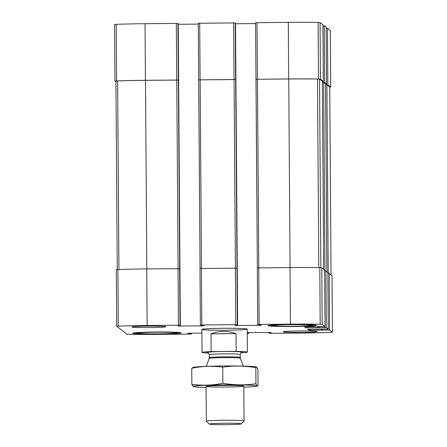 <?xml version="1.0" encoding="UTF-8"?>
<svg xmlns="http://www.w3.org/2000/svg" width="447" height="447" viewBox="0 0 447 447"><rect width="100%" height="100%" fill="white"/><g stroke="black" fill="none" stroke-linecap="round" stroke-linejoin="round"><path stroke-width="0.67" d="M326.137 27.233L326.533 83.824L326.137 27.233L324.226 25.764L324.623 82.354L326.533 83.818L325.589 83.891M324.623 82.354L322.376 82.309L323.684 82.36L324.997 270.927M324.226 25.764L322.924 25.714M322.371 81.415L323.31 81.343L320.449 79.141L318.482 79.018A55.886 2.436 179.6 0 0 288.701 78.935L255.98 79.309L257.355 267.915L256.036 79.348L257.461 79.275L258.774 267.854M322.918 24.758L323.31 81.343L322.918 24.758L320.058 22.557L318.085 22.434A55.886 2.436 179.6 0 0 288.304 22.35L255.583 22.719L255.986 79.303L255.583 22.719M235.681 325.003L235.681 325.494L235.088 325.036L237.648 324.952L235.535 23.155L235.228 22.914L235.625 79.505L198.675 79.845L200.049 268.451M235.228 22.914L198.278 23.261L198.675 79.845L198.278 23.261M178.375 325.545L178.375 326.036L177.783 325.578L180.337 325.494L178.23 23.691L177.923 23.456L178.319 80.041L145.431 80.287A55.886 2.436 179.6 0 0 116.589 80.924L114.974 81.069L115.941 81.818M177.923 23.456L145.04 23.702A55.886 2.436 179.6 0 0 116.192 24.334L114.577 24.484L114.98 81.058M329.746 87.154L330.713 87.036L327.847 84.829L325.595 84.785L326.902 84.841L328.221 273.402M330.702 87.031L330.316 30.452L327.45 28.245L326.142 28.189M324.634 270.921L325.941 270.977L327.852 272.447L328.243 329.031L326.338 327.562L305.765 327.74L304.496 326.763L325.025 326.556L322.164 324.354L320.192 324.231A55.886 2.436 179.6 0 0 290.41 324.148L259.12 324.444L257.695 324.522L260.724 324.801L261.322 325.254L259.897 325.332L235.681 325.494M324.628 269.971L325.019 326.55L324.628 269.971L321.767 267.764L319.795 267.647A55.886 2.436 179.6 0 0 290.014 267.563L290.41 324.148M257.299 267.932L257.695 324.516L257.299 267.932L290.014 267.563M255.589 23.557L235.541 23.747M235.535 23.155L237.648 324.952L235.742 324.662L201.815 324.98L200.385 325.058L203.419 325.338L204.016 325.796L202.592 325.874L178.375 326.036M199.993 268.474L200.385 325.058L199.993 268.474L236.994 268.166L235.675 79.544L198.731 79.89L200.044 268.451M198.284 24.099L178.236 24.283M178.23 23.697L180.337 325.494L178.437 325.204L147.147 325.5A55.886 2.436 179.6 0 0 118.299 326.131L116.689 326.288L126.942 334.177L128.915 334.295A55.886 2.436 179.6 0 0 158.696 334.378L189.986 334.088L191.417 334.01L191.104 333.769L188.383 333.73L187.785 333.272L201.921 333.076M116.287 269.692L116.684 326.282L116.287 269.692L117.907 269.547A55.886 2.436 179.6 0 1 146.75 268.91L179.688 268.708L178.37 80.086L145.487 80.326A55.886 2.436 179.6 0 0 117.617 80.929L115.935 81.075L117.259 269.575L115.935 81.075M247.241 333.546L248.722 333.468L247.241 333.211M247.236 332.646L269.139 332.439L270.731 332.49L271.323 332.948L268.77 333.037L270.67 333.328L301.96 333.032A55.886 2.436 179.6 0 0 330.808 332.395L332.417 332.238L329.556 330.042L308.989 330.216L307.715 329.238L328.243 329.031L327.852 272.447M327.858 273.402L329.16 273.452L332.026 275.659L332.417 332.238M283.247 331.847A16.992 0.743 179.6 0 0 300.691 332.423A16.992 0.743 179.6 0 0 317.202 331.568A16.992 0.743 179.6 0 0 317.18 331.529A16.992 0.743 179.6 0 0 299.73 330.948A16.992 0.743 179.6 0 0 283.219 331.803A16.992 0.743 179.6 0 0 283.247 331.847M131.926 327.003A16.992 0.743 179.6 0 0 149.846 327.578A16.992 0.743 179.6 0 0 165.887 326.723A16.992 0.743 179.6 0 0 148.89 326.103A16.992 0.743 179.6 0 0 131.904 326.964A16.992 0.743 179.6 0 0 131.926 327.003M316.286 325.265A24.166 1.056 -0.4 0 1 316.325 325.327A24.166 1.056 -0.4 0 1 292.165 326.545A24.166 1.056 -0.4 0 1 267.993 325.662A24.166 1.056 -0.4 0 1 291.478 324.444A24.166 1.056 -0.4 0 1 316.286 325.265M181.074 332.808A24.166 1.056 -0.4 0 1 181.113 332.87A24.166 1.056 -0.4 0 1 156.953 334.088A24.166 1.056 -0.4 0 1 132.781 333.205A24.166 1.056 -0.4 0 1 156.266 331.987A24.166 1.056 -0.4 0 1 181.074 332.808M201.932 329.478A22.657 0.989 179.6 0 0 225.193 330.249A22.657 0.989 179.6 0 0 247.208 329.104A22.657 0.989 179.6 0 0 247.174 329.053A22.657 0.989 179.6 0 0 223.913 328.282A22.657 0.989 179.6 0 0 201.899 329.422A22.657 0.989 179.6 0 0 201.932 329.478M325.589 83.829L326.902 271.715L325.589 83.829L323.684 82.36M329.741 87.042L326.902 84.841M322.371 81.354L323.684 269.239L322.371 81.354L319.527 79.169L317.487 79.046A55.886 2.436 179.6 0 0 288.751 78.979L257.461 79.275M175.8 332.859A18.88 0.821 -0.4 0 1 175.822 332.881A18.88 0.821 -0.4 0 1 156.953 333.859A18.88 0.821 -0.4 0 1 138.073 333.149A18.88 0.821 -0.4 0 1 156.651 332.216A18.88 0.821 -0.4 0 1 175.8 332.859M177.872 332.836A20.959 0.916 -0.4 0 1 177.884 332.931A20.959 0.916 -0.4 0 1 156.953 333.948A20.959 0.916 -0.4 0 1 136.011 333.222A20.959 0.916 -0.4 0 1 155.897 332.132A20.959 0.916 -0.4 0 1 177.872 332.836M311.011 325.315A18.88 0.821 -0.4 0 1 311.034 325.338A18.88 0.821 -0.4 0 1 292.165 326.316A18.88 0.821 -0.4 0 1 273.285 325.606A18.88 0.821 -0.4 0 1 291.863 324.673A18.88 0.821 -0.4 0 1 311.011 325.315M313.084 325.293A20.959 0.916 -0.4 0 1 313.096 325.388A20.959 0.916 -0.4 0 1 292.165 326.405A20.959 0.916 -0.4 0 1 271.223 325.679A20.959 0.916 -0.4 0 1 291.109 324.589A20.959 0.916 -0.4 0 1 313.084 325.293M208.587 353.085A22.657 0.989 -0.4 0 1 202.094 352.487A22.657 0.989 -0.4 0 1 202.055 352.437A22.657 0.989 -0.4 0 1 211.152 351.577L211.029 333.848C219.064 330.674 227.4 330.596 236.033 333.613L211.029 333.848M211.152 351.577L236.161 351.342L236.033 333.613M236.161 351.342A22.657 0.989 -0.4 0 1 247.37 352.119A22.657 0.989 -0.4 0 1 240.849 352.856M209.257 424.102A15.986 0.698 -0.4 0 1 209.246 424.097A15.986 0.698 -0.4 0 1 225.21 423.259A15.986 0.698 -0.4 0 1 241.184 423.873A15.986 0.698 -0.4 0 1 225.316 424.65A15.986 0.698 -0.4 0 1 209.257 424.102L206.33 421.225A18.88 0.821 -0.4 0 1 206.313 421.191A18.88 0.821 -0.4 0 1 225.187 420.236A18.88 0.821 -0.4 0 1 244.073 420.929A18.88 0.821 -0.4 0 1 244.056 420.962L241.184 423.873M206.078 387.482A31.91 1.391 -0.4 0 1 193.473 386.677A31.91 1.391 -0.4 0 1 224.942 384.839A31.91 1.391 -0.4 0 1 256.433 386.236A31.91 1.391 -0.4 0 1 243.838 387.219M226.009 387.046A18.88 0.821 -0.4 0 1 206.089 386.325A18.88 0.821 -0.4 0 1 224.947 385.403A18.88 0.821 -0.4 0 1 243.811 386.063A18.88 0.821 -0.4 0 1 226.009 387.046M255.947 383.749L255.835 367.646L256.673 367.015L257.913 369.244L258.025 385.348L257.399 385.973L255.947 383.749C244.934 385.331 233.904 385.163 222.863 383.247C212.537 385.364 202.2 385.733 191.858 384.353L193.473 386.677M191.858 384.353L191.741 368.25C202.066 366.132 212.403 365.763 222.751 367.149C233.764 365.562 244.794 365.73 255.835 367.646M256.673 367.015L256.299 366.92A31.91 1.391 -0.4 0 0 224.807 365.976A31.91 1.391 -0.4 0 0 193.339 367.361L191.741 368.25M222.863 383.247L222.751 367.149M323.025 81.388L323.03 82.298M320.058 22.557L320.449 79.141M318.085 22.434L318.482 79.018M288.304 22.35L288.701 78.935M257.014 22.646L257.405 79.231M233.636 22.864L234.032 79.454M199.708 23.183L200.1 79.773M176.33 23.406L176.727 79.991M145.04 23.702L145.431 80.287M116.192 24.334L116.589 80.924M327.45 28.245L327.847 84.829M326.249 83.863L326.254 84.779M325.941 270.977L326.338 327.562M324.734 326.595L324.745 327.511M319.27 326.673L319.275 327.562M318.56 326.679L318.566 327.601L318.555 326.679M317.912 326.684L317.918 327.69M307.352 326.668L307.363 327.791M305.759 326.684L305.765 327.74M321.767 267.764L322.164 324.354M319.795 267.647L320.192 324.231M258.724 267.854L259.12 324.444M259.891 324.773L259.897 325.332M237.273 324.986L237.273 325.55M236.944 268.127L237.335 324.712M235.351 268.077L235.742 324.662M201.418 268.396L201.815 324.98M202.586 325.315L202.592 325.874M179.968 325.522L179.968 326.087M179.638 268.669L180.029 325.254M178.046 268.613L178.437 325.204M146.75 268.91L147.147 325.5M117.907 269.547L118.299 326.131M191.417 334.01L191.411 333.171L191.411 334.004M191.098 333.177L191.104 333.769M190.305 333.183L190.31 333.747M189.17 333.194L189.176 333.753M188.377 333.211L188.383 333.73M248.711 332.635L248.716 333.468L248.716 332.635M248.403 332.635L248.409 333.227M247.61 332.646L247.616 333.205M270.608 332.467L270.614 332.987M269.474 332.439L269.48 332.998M268.764 332.445L268.77 333.032L268.764 332.445M329.16 273.452L329.556 330.042M327.958 329.076L327.964 329.992M322.494 329.148L322.499 330.042M321.779 329.154L321.784 330.076L321.779 329.154M321.13 329.16L321.136 330.171M310.576 329.148L310.581 330.266M308.983 329.16L308.989 330.216M329.741 87.02L331.054 274.905L329.746 87.031M176.777 80.035L178.096 268.613M145.487 80.326L146.806 268.91M117.617 80.929L118.936 269.507M234.083 79.493L235.401 268.077M200.155 79.812L201.468 268.396M288.751 78.979L290.069 267.563M317.487 79.046L318.806 267.63M319.527 79.169L320.845 267.675M207.933 352.644A17.746 0.777 -0.4 0 1 206.995 352.443A17.746 0.777 -0.4 0 1 227.149 351.493A17.746 0.777 -0.4 0 1 241.497 352.409M240.374 358.192L240.235 357.427A15.483 0.676 -0.4 0 0 224.746 356.862A15.483 0.676 -0.4 0 0 209.269 357.645L209.14 358.41A15.617 0.682 -0.4 0 1 224.752 357.628A15.617 0.682 -0.4 0 1 240.374 358.192L243.319 366.104M209.269 357.645L209.246 354.65A15.483 0.676 -0.4 0 1 224.724 353.862A15.483 0.676 -0.4 0 1 240.212 354.432L240.235 357.427M114.577 24.484L114.974 81.069M330.316 30.452L330.713 87.036M332.026 275.659L332.423 332.25M177.884 332.931L178.409 332.4M136.011 333.222L135.48 332.702M313.096 325.388L313.621 324.857M271.223 325.679L270.692 325.159M247.37 352.119L247.208 329.104M202.055 352.437L201.899 329.422M244.073 420.929L243.833 386.096M206.313 421.191L206.073 386.359M209.14 358.41L206.302 366.361M209.246 354.65L208.391 352.912L207.782 352.594M241.648 352.359C241.609 351.823 241.129 352.515 240.212 354.432M256.433 386.236L257.399 385.973"/></g></svg>
